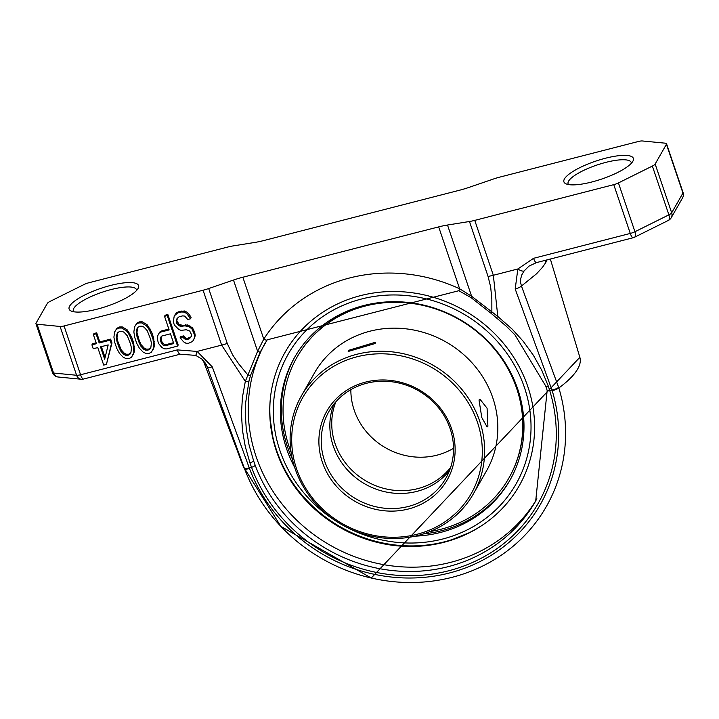 <?xml version="1.0" encoding="UTF-8"?>
<svg xmlns="http://www.w3.org/2000/svg" width="719" height="719" viewBox="0 0 719 719"><rect width="100%" height="100%" fill="white"/><g stroke="black" fill="none" stroke-linecap="round" stroke-linejoin="round"><path stroke-width="1.08" d="M296.561 468.788A96.975 89.974 -150.3 0 0 458.237 510.778A96.975 89.974 -150.3 0 0 406.208 357.055A96.975 89.974 -150.3 0 0 296.561 468.788M322.355 462.155A69.312 64.315 29.7 0 1 400.726 382.292A69.312 64.315 29.7 0 1 437.925 492.173A69.312 64.315 29.7 0 1 322.355 462.155M295.069 468.626A98.97 91.834 -150.3 0 0 379.273 537.506A98.97 91.834 -150.3 0 0 473.309 493.989A98.97 91.834 -150.3 0 0 432.928 365.153A98.97 91.834 -150.3 0 0 301.432 395.801A98.97 91.834 -150.3 0 0 295.069 468.626M301.432 395.801L314.625 372.703A98.97 91.834 29.7 0 1 408.662 329.176A98.97 91.834 29.7 0 1 492.875 398.065A98.97 91.834 29.7 0 1 486.502 470.891L473.309 493.989M481.775 417.496L479.016 399.989L479.959 399.207L487.078 408.212L487.895 426.214L487.096 426.96L481.775 417.496M375.147 343.52L348.185 351.474L348.418 350.387L375.327 342.289L375.147 343.52M333.805 404.276A67.316 62.454 -150.3 0 0 333.221 445.924A67.316 62.454 -150.3 0 0 385.905 491.967A67.316 62.454 -150.3 0 0 449.573 470.406M324.593 461.032A67.316 62.454 29.7 0 1 328.925 411.502A67.316 62.454 29.7 0 1 418.35 390.66A67.316 62.454 29.7 0 1 445.825 478.288A67.316 62.454 29.7 0 1 381.87 507.884A67.316 62.454 29.7 0 1 324.593 461.032M270.092 401.642A135.28 125.519 -150.3 0 0 272.807 436.801A135.28 125.519 -150.3 0 0 444.675 541.758A135.28 125.519 -150.3 0 0 452.485 539.484A135.28 125.519 -150.3 0 0 484.202 523.953M344.734 526.236A131.11 121.646 -150.3 0 0 442.787 538.989A131.11 121.646 -150.3 0 0 510.894 359.302A131.11 121.646 -150.3 0 0 308.649 328.044A131.11 121.646 -150.3 0 0 338.964 522.938M415.142 536.167A123.965 115.022 -150.3 0 0 509.807 480.481A123.965 115.022 -150.3 0 0 495.184 349.173A123.965 115.022 -150.3 0 0 363.769 305.53A123.965 115.022 -150.3 0 0 294.529 357.496A123.965 115.022 -150.3 0 0 286.557 448.71A123.965 115.022 -150.3 0 0 294.637 467.332M295.024 356.633A123.965 115.022 -150.3 0 0 287.537 446.984A123.965 115.022 -150.3 0 0 292.39 459.117M423.365 533.938A123.965 115.022 -150.3 0 0 510.301 479.618M429.917 531.566A121.969 113.162 -150.3 0 0 508.818 478.198A121.969 113.162 -150.3 0 0 459.046 319.434A121.969 113.162 -150.3 0 0 297.001 357.199L297.253 356.768A121.969 113.162 29.7 0 1 416.993 303.733M493.926 347.69A121.969 113.162 29.7 0 1 509.061 477.767L508.818 478.198M335.881 401.795A66.651 61.843 -150.3 0 0 366.564 481.317A66.651 61.843 -150.3 0 0 450.651 467.359M350.854 389.635A66.651 61.843 -150.3 0 0 385.681 447.865A66.651 61.843 -150.3 0 0 453.518 448.288M297.001 357.199A121.969 113.162 -150.3 0 0 289.155 446.939A121.969 113.162 -150.3 0 0 291.105 452.26M634.482 237.252A6.669 3.002 -116.4 0 0 634.949 231.725A6.669 1.717 161.3 0 1 630.284 233.441A6.669 1.798 -104.4 0 0 633.178 237.737A6.669 6.669 0 0 0 634.482 237.252L668.418 220.382A6.669 3.002 -116.4 0 0 668.886 214.855A6.669 1.717 161.3 0 0 671.672 212.815L682.951 193.06A6.669 6.183 -150.3 0 1 682.52 197.968L671.24 217.722A6.669 6.183 -150.3 0 0 671.672 212.815L655.153 164.022L666.432 144.267A6.669 1.717 -18.7 0 0 666.531 143.728A6.669 1.717 -18.7 0 0 665.426 143.198L642.4 140.969A6.669 1.717 -18.7 0 0 638.427 141.472L499.417 177.207A19.997 5.15 -18.7 0 0 493.809 178.896L468.995 187.389A33.326 8.583 161.3 0 1 459.639 190.202L263.801 240.541A33.326 8.583 161.3 0 1 254.984 242.411L233.019 245.934A19.997 5.15 -18.7 0 0 227.725 247.057L88.716 282.792A6.669 1.717 -18.7 0 0 84.051 284.508L50.114 301.378A6.669 1.717 -18.7 0 0 47.328 303.418L36.049 323.173A6.669 1.717 161.3 0 0 35.95 323.712A6.669 1.717 161.3 0 0 37.055 324.233L60.081 326.462A6.669 1.717 161.3 0 0 64.054 325.959L203.064 290.224L221.65 345.12L245.323 381.376L242.402 397.418L241.458 413.767L242.438 430.187L245.269 446.526L249.915 462.775A150.145 119.74 -130.4 0 0 251.524 467.296A159.96 148.411 -150.3 0 0 448.638 570.787A159.96 148.411 -150.3 0 0 549.747 390.633A150.145 144.627 155 0 0 548.273 386.076L541.784 370.294L533.444 355.384L523.252 341.336L512.171 329.14L497.809 316.468L493.342 275.278L474.756 220.382A19.997 5.15 161.3 0 1 469.462 221.497L447.497 225.029A33.326 8.583 -18.7 0 0 438.68 226.889L459.621 288.768L458.839 290.71L471.233 297.756L491.131 313.367L506.131 326.093L514.975 334.919L545.73 386.04L547.177 390.516L535.7 500.999A156.625 145.319 -150.3 0 1 389.285 570.194A156.625 145.319 -150.3 0 1 255.218 465.319A148.644 117.871 -130 0 1 253.627 460.87L249.044 444.854L246.24 428.785L245.242 412.652L245.494 403.781L248.999 380.89L250.634 375.156L260.242 352.013A3.334 0.575 27.1 0 1 257.6 351.285L245.323 381.376A3.334 1.51 13.9 0 0 248.999 380.89M438.68 226.889L242.842 277.237A33.326 8.583 -18.7 0 0 233.486 280.042L208.681 288.544A19.997 5.15 161.3 0 1 203.064 290.224M474.756 220.382L613.765 184.648L630.284 233.441L533.57 258.31L517.842 268.978L493.342 275.278A19.997 5.15 161.3 0 1 488.048 276.402L469.462 221.497M655.153 164.022A6.669 1.717 161.3 0 1 652.367 166.062L618.43 182.932A6.669 1.717 161.3 0 1 613.765 184.648M632.819 161.335A36.66 9.446 161.3 0 1 601.444 179.139A36.66 9.446 161.3 0 1 565.979 183.83A36.66 9.446 161.3 0 1 595.602 161.173A36.66 9.446 161.3 0 1 632.909 161.182A36.66 9.446 161.3 0 1 632.819 161.335M138.039 288.526A36.66 9.446 161.3 0 1 106.655 306.339A36.66 9.446 161.3 0 1 71.19 311.03A36.66 9.446 161.3 0 1 100.822 288.364A36.66 9.446 161.3 0 1 138.12 288.373A36.66 9.446 161.3 0 1 138.039 288.526M631.354 163.285A33.326 8.583 -18.7 0 0 631.228 162.485A33.326 8.583 -18.7 0 0 596.914 165.037A33.326 8.583 -18.7 0 0 568.1 183.857A33.326 8.583 -18.7 0 0 568.495 184.558M136.565 290.476A33.326 8.583 -18.7 0 0 136.448 289.685A33.326 8.583 -18.7 0 0 102.125 292.229A33.326 8.583 -18.7 0 0 73.311 311.048A33.326 8.583 -18.7 0 0 73.706 311.758M37.055 324.233L53.574 373.035A6.669 1.717 161.3 0 1 52.469 372.505L35.95 323.712M201.59 358.907L195.784 355.402L180.181 354.197L83.467 379.057A6.669 1.798 -104.4 0 1 80.573 374.761A6.669 1.717 161.3 0 1 76.6 375.264L60.081 326.462M180.181 354.197A6.669 1.798 -104.4 0 1 177.287 349.892L197.141 351.42L212.276 366.87L249.259 467.88L251.524 467.296A3.334 0.827 -20.5 0 0 255.218 465.319M191.128 336.78L187.3 338.451L185.718 338.155L183.48 335.908L180.757 336.6L180.145 337.687L183.489 341.759L185.96 343.242L188.45 343.305L192.306 341.606L193.681 339.844L194.615 336.78L194.193 334.074L191.982 328.996L189.295 326.866L185.008 325.851L180.253 326.372L176.892 323.703L176.227 321.761L176.479 319.578L178.995 316.818L182.617 315.884L184.648 316.072L187.785 319.497L190.499 318.796L186.706 313.421L183.785 312.055L181.296 311.992L177.674 312.927L174.25 315.92L173.288 321.806L174.393 325.051L178.869 329.545L181.116 330.381L186.32 329.742L189.699 330.992L191.254 334.119L191.461 336.186L189.403 338.829L186.679 339.53L185.098 339.233L182.86 336.986L180.145 337.687M190.499 318.796L191.119 317.717L189.789 315.237L187.326 312.343L184.406 310.976L178.294 311.848L176.245 313.08L174.25 315.92M193.681 339.844L195.235 335.701L194.813 332.996L192.602 327.918L187.659 324.952L182.905 325.473L179.067 324.341L176.847 320.683L177.422 317.915M168.857 329.086L161.604 330.947L159.555 332.178L157.785 335.674L157.299 338.613L158.387 343.278L161.739 347.349L164.211 348.832L166.691 348.904L177.575 346.1L167.248 315.605L164.525 316.306L169.145 329.931L160.984 332.025L158.935 333.257M177.575 346.1L178.186 345.021L167.869 314.527L165.145 315.228L164.525 316.306M153.129 349.569L154.441 346.19L153.623 337.939L151.646 332.097L147.197 324.772L142.254 321.815L139.315 321.869L136.808 323.217L134.588 326.821L133.86 331.944L134.714 337.373L136.682 343.215L139.351 348.167L143.153 352.13L146.083 353.496L149.022 353.442L151.52 352.094L153.83 347.268L153.003 339.017L149.471 330.048L146.577 325.86L141.634 322.894L138.695 322.948L136.197 324.296L134.588 326.821M133.186 354.692L134.498 351.321L133.68 343.062L131.703 337.22L127.254 329.904L122.311 326.938L119.372 326.992L116.864 328.34L114.645 331.944L113.917 337.076L114.77 342.496L116.748 348.338L119.408 353.299L123.21 357.253L126.14 358.619L129.078 358.574L131.577 357.226L133.887 352.4L133.06 344.14L129.528 335.171L126.634 330.983L121.691 328.017L118.752 328.071L116.253 329.419L114.645 331.944M106.412 364.398L111.975 342.999L110.663 339.107L99.779 341.902L96.706 332.816L93.991 333.517L93.371 334.596L96.445 343.682L91.915 344.85L93.227 348.742L97.766 347.574L103.698 365.099L106.412 364.398L111.364 344.077L110.043 340.186L99.168 342.981L96.085 333.895L93.371 334.596M96.157 342.837L92.526 343.763L91.915 344.85M173.468 342.711L165.756 344.689L164.184 344.392L161.721 341.498L161.101 336.69M150.559 347.897L148.536 349.119L146.047 349.057L144.249 348.104L141.122 344.68L139.351 340.905L136.952 332.349L137.769 327.406M130.624 353.029L128.593 354.242L126.104 354.179L124.306 353.236L121.178 349.802L117.871 341.489L117.008 337.472L117.826 332.538M105.073 357.523L101.388 346.639M212.276 366.87A6.669 2.193 -19.9 0 1 207.261 366.798L201.958 359.23L205.58 363.401L207.261 366.798L244.541 468.788A168.614 156.445 -150.3 0 0 280.868 526.389L280.868 526.389A168.614 156.445 -150.3 0 0 371.265 578.031A168.614 156.445 -150.3 0 0 371.274 578.031A168.614 156.445 -150.3 0 0 558.861 387.981A6.669 1.78 163.3 0 1 552.201 390.66L515.199 289.002L517.842 268.978A6.669 2.481 -145.1 0 0 524.061 271.009L528.932 266.156L536.455 262.606A6.669 1.798 -104.4 0 1 533.57 258.31M195.784 355.402L197.141 351.42L221.65 345.12A19.997 5.15 -18.7 0 0 227.258 343.439L232.632 354.898L238.843 364.039L247.812 374.887A3.334 0.674 17.9 0 0 250.634 375.156M242.842 277.237L263.783 339.107L257.6 351.285L233.486 280.042M267.198 339.844L260.242 352.013M496.245 317.654A3.334 0.557 128.3 0 0 497.809 316.468L471.61 296.273L459.621 288.768A159.96 148.411 -150.3 0 0 263.783 339.107A3.334 1.24 32.6 0 0 267.207 339.826L458.839 290.71M447.497 225.029L471.61 296.273A3.334 0.638 124.3 0 0 471.224 297.756M491.131 313.358L491.859 312.145L491.841 299.005L490.673 287.043L488.048 276.402M547.087 259.874L545.73 262.597A19.997 18.55 29.7 0 1 545.2 260.359M203.863 362.151L243.229 466.424L280.868 526.389L371.265 578.031L579.856 357.316A146.631 39.141 163.3 0 1 558.861 387.981L521.446 286.036L536.608 273.732L542.593 267.189L545.73 262.597M524.061 271.009L521.877 274.757L520.709 278.639L520.574 282.432L521.446 286.036A6.669 2.184 159.9 0 1 515.199 289.002M666.432 144.267L682.951 193.06A6.669 1.717 -18.7 0 0 683.05 192.521L666.531 143.728M360.426 295.662A134.75 125.025 -150.3 0 0 275.386 447.874A134.75 125.025 -150.3 0 0 441.61 542.89A134.75 125.025 -150.3 0 0 527.845 386.687A134.75 125.025 -150.3 0 0 360.426 295.662M536.913 498.824A156.625 145.319 29.7 0 1 388.044 565.368A156.625 145.319 29.7 0 1 256.099 456.538A156.625 145.319 29.7 0 1 264.943 343.502M81.166 379.237A6.669 5.59 -84.5 0 1 76.6 375.264L53.574 373.035A6.669 5.59 -84.5 0 0 58.14 377.008L81.166 379.237A6.669 6.669 0 0 0 83.467 379.057M183.48 335.908L182.86 336.986M184.37 337.085L183.749 338.164M185.718 338.155L185.098 339.233M187.3 338.451L186.679 339.53M190.014 337.75L189.403 338.829M176.245 313.08L175.625 314.158M178.294 311.848L177.674 312.927M181.916 310.914L181.296 311.992M184.406 310.976L183.785 312.055M187.326 312.343L186.706 313.421M189.789 315.237L189.169 316.315M177.099 318.499L176.479 319.578M176.847 320.683L176.227 321.761M177.503 322.624L176.892 323.703M179.067 324.341L178.456 325.419M180.873 325.294L180.253 326.372M182.905 325.473L182.284 326.552M185.619 324.772L185.008 325.851M187.659 324.952L187.039 326.04M189.906 325.788L189.295 326.866M192.602 327.918L191.982 328.996M193.932 330.398L193.312 331.477M194.813 332.996L194.193 334.074M195.235 335.701L194.615 336.78M161.847 336.034L170.457 333.823L173.755 343.556L165.145 345.767L163.564 345.471L162.215 344.41L160.445 340.626L160.238 338.568L161.847 336.034M150.514 338.955L151.385 342.963L150.891 347.322L149.965 348.967L147.916 350.198L145.436 350.135L143.638 349.182L140.502 345.758L137.194 337.436L136.331 333.427L136.826 329.068L137.742 327.424L139.792 326.192L142.281 326.255L144.079 327.208L147.206 330.632L150.514 338.955M130.57 344.077L131.442 348.086L130.948 352.445L130.022 354.099L127.973 355.33L125.492 355.258L123.695 354.314L120.558 350.881L117.251 342.568L116.388 338.55L116.882 334.191L117.799 332.546L119.848 331.315L122.338 331.378L124.135 332.331L127.263 335.755L130.57 344.077M108.192 344.895L104.659 359.203L100.48 346.873L108.192 344.895M161.604 330.947L160.984 332.025M167.869 314.527L167.248 315.605M160.858 337.49L160.238 338.568M161.065 339.548L160.445 340.626M161.721 341.498L161.11 342.577M162.836 343.331L162.215 344.41M164.184 344.392L163.564 345.471M165.756 344.689L165.145 345.767M151.646 332.097L151.026 333.176M153.623 337.939L153.003 339.017M154.261 341.3L153.65 342.379M154.468 343.358L153.857 344.437M154.441 346.19L153.83 347.268M136.808 323.217L136.197 324.296M139.315 321.869L138.695 322.948M142.254 321.815L141.634 322.894M145.175 323.182L144.555 324.26M147.197 324.772L146.577 325.86M148.977 327.136L148.366 328.215M150.091 328.969L149.471 330.048M137.446 327.99L136.826 329.068M136.952 332.349L136.331 333.427M137.814 336.357L137.194 337.436M139.351 340.905L138.731 341.983M141.122 344.68L140.502 345.758M144.249 348.104L143.638 349.182M146.047 349.057L145.436 350.135M148.536 349.119L147.916 350.198M131.703 337.22L131.083 338.307M133.68 343.062L133.06 344.14M134.318 346.423L133.707 347.502M134.525 348.49L133.914 349.569M134.498 351.321L133.887 352.4M116.864 328.34L116.253 329.419M119.372 326.992L118.752 328.071M122.311 326.938L121.691 328.017M125.232 328.304L124.621 329.383M127.254 329.904L126.634 330.983M129.034 332.268L128.422 333.346M130.148 334.092L129.528 335.171M117.503 333.113L116.882 334.191M117.008 337.472L116.388 338.55M117.871 341.489L117.251 342.568M119.408 346.028L118.788 347.106M121.178 349.802L120.558 350.881M124.306 353.236L123.695 354.314M126.104 354.179L125.492 355.258M128.593 354.242L127.973 355.33M111.975 342.999L111.364 344.077M96.706 332.816L96.085 333.895M99.779 341.902L99.168 342.981M110.663 339.107L110.043 340.186M177.287 349.892L80.573 374.761L64.054 325.959M243.229 466.424A146.631 36.381 -20.7 0 0 244.541 468.788A6.669 1.654 -20.7 0 0 249.484 468.482A162.395 150.675 -150.3 0 0 449.393 573.007A162.395 150.675 -150.3 0 0 552.201 390.66M244.316 468.177A6.669 1.654 -20.7 0 0 249.259 467.88L249.484 468.482M547.177 390.534A3.334 0.89 163.1 0 0 549.747 390.633L552.012 390.049A6.669 1.78 163.3 0 0 558.681 387.361M249.915 462.775A3.334 0.89 -18.9 0 0 253.627 460.87M208.681 288.544L227.258 343.439M548.273 386.076A3.334 0.89 161.1 0 1 545.73 386.058M618.43 182.932L634.949 231.725L668.886 214.855L652.367 166.062M272.816 436.846L269.94 417.667M452.485 539.484L470.469 532.222M263.639 345.74L267.207 339.826M579.856 357.316L550.359 259.029M682.52 197.968A6.669 6.669 0 0 0 683.05 192.521M633.178 237.737L536.455 262.606M668.418 220.382A6.669 6.669 0 0 0 671.24 217.722M52.469 372.505A6.669 6.669 0 0 0 58.14 377.008"/></g></svg>

